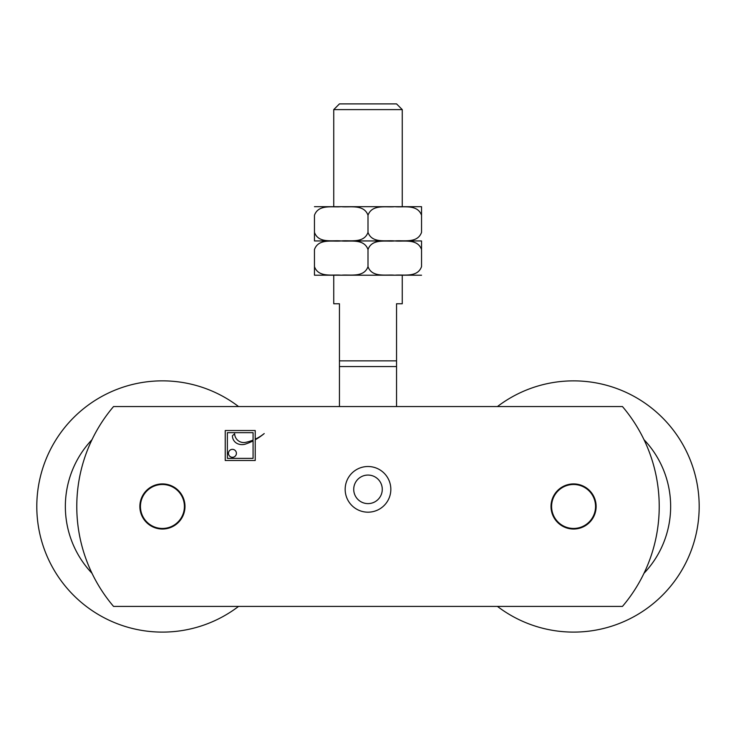 <?xml version="1.0" encoding="UTF-8"?>
<svg xmlns="http://www.w3.org/2000/svg" width="736" height="736" viewBox="0 0 736 736"><rect width="100%" height="100%" fill="white"/><g stroke="black" fill="none" stroke-linecap="round" stroke-linejoin="round"><path stroke-width="1.1" d="M595.304 509.772A21.988 21.988 0 0 0 565.561 485.999A21.988 21.988 0 0 0 559.848 523.646A21.988 21.988 0 0 0 595.304 509.772M140.466 507.481A21.988 21.988 0 0 0 174.285 524.989A21.988 21.988 0 0 0 172.537 486.956A21.988 21.988 0 0 0 140.466 507.481M236.403 453.321A3.974 3.974 0 0 1 230.442 456.762A3.974 3.974 0 0 1 230.442 449.88A3.974 3.974 0 0 1 236.403 453.321M253.074 440.901A58.172 58.172 0 0 1 245.714 444.001A11.353 11.353 0 0 1 238.004 443.882A8.657 8.657 0 0 1 232.42 435.786L234.646 433.743A9.108 9.108 0 0 0 245.612 442.364A44.224 44.224 0 0 0 253.074 440.091L253.074 432.676L227.378 432.676L227.378 458.372L253.074 458.372L253.074 440.901M225.234 460.506L225.234 430.532L255.217 430.532L255.217 439.162A44.224 44.224 0 0 0 264.224 433.559A58.172 58.172 0 0 1 255.217 439.769L255.217 460.506L225.234 460.506M113.546 606.409A154.183 154.183 0 0 1 113.546 406.548L622.454 406.548A154.183 154.183 0 0 1 622.454 606.409L113.546 606.409M139.868 506.478A22.558 22.558 0 0 1 173.705 486.938A22.558 22.558 0 0 1 173.705 526.01A22.558 22.558 0 0 1 139.868 506.478M551.016 506.478A22.558 22.558 0 0 1 584.853 486.938A22.558 22.558 0 0 1 584.853 526.01A22.558 22.558 0 0 1 551.016 506.478M333.739 275.209L333.739 303.756L339.443 303.756L339.443 366.574L396.548 366.574L396.548 303.756L402.261 303.756L402.261 275.209M333.739 206.687L333.739 109.609L402.261 109.609L402.261 206.687M396.548 360.861L339.443 360.861M402.261 109.609L396.548 103.896L339.443 103.896L333.739 109.609M314.75 240.948L421.25 240.948L314.75 240.948M314.465 249.513L314.465 266.644C318.532 277.932 332.516 274.289 341.228 275.2C349.94 274.289 363.934 277.932 368 266.644C372.066 277.932 386.05 274.289 394.763 275.2C403.475 274.289 417.468 277.932 421.535 266.644L421.535 249.513C417.468 238.225 403.475 241.859 394.763 240.948C386.05 241.859 372.066 238.225 368 249.513C363.934 238.225 349.94 241.859 341.228 240.948C332.516 241.859 318.532 238.225 314.465 249.513M421.535 249.513L421.535 240.948L421.535 249.513M314.465 266.644L314.465 275.2L314.465 266.644M421.535 275.2L314.465 275.2M368 249.513L368 266.644M314.465 206.687L421.535 206.687M314.465 215.252L314.465 232.383C318.532 243.671 332.516 240.028 341.228 240.939C349.94 240.028 363.934 243.671 368 232.383C372.066 243.671 386.05 240.028 394.763 240.939C403.475 240.028 417.468 243.671 421.535 232.383L421.535 215.252C417.468 203.964 403.475 207.598 394.763 206.687C386.05 207.598 372.066 203.964 368 215.252C363.934 203.964 349.94 207.598 341.228 206.687C332.516 207.598 318.532 203.964 314.465 215.252M421.535 215.252L421.535 206.687L421.535 215.252M314.465 232.383L314.465 240.939L314.465 232.383M368 215.252L368 232.383M355.203 508.263A22.844 22.844 0 0 1 358.018 468.804A22.844 22.844 0 0 1 390.779 490.967A22.844 22.844 0 0 1 355.203 508.263M375.995 477.517A14.278 14.278 0 0 1 374.238 502.182A14.278 14.278 0 0 1 353.758 488.327A14.278 14.278 0 0 1 375.995 477.517M92 573.289A97.078 97.078 0 0 1 92 439.668M238.556 606.409A125.626 125.626 0 0 1 36.8 506.478A125.626 125.626 0 0 1 238.556 406.548M644 439.668A97.078 97.078 0 0 1 644 573.289M497.444 406.548A125.626 125.626 0 0 1 666.292 591.238A125.626 125.626 0 0 1 497.444 606.409M396.548 406.548L396.548 366.574M339.443 406.548L339.443 366.574"/></g></svg>
